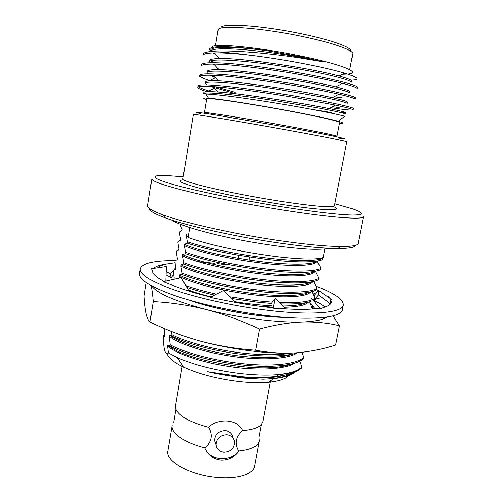 <?xml version="1.0" encoding="UTF-8"?>
<svg xmlns="http://www.w3.org/2000/svg" width="503" height="503" viewBox="0 0 503 503"><rect width="100%" height="100%" fill="white"/><g stroke="black" fill="none" stroke-linecap="round" stroke-linejoin="round"><path stroke-width="0.75" d="M201.03 113.753C192.027 111.679 196.007 111.943 212.983 114.527L287.722 127.372C333.124 135.64 355.816 140.651 339.833 138.476M287.854 130.17C239.604 121.386 191.127 113.401 193.353 114.47L182.866 178.861C180.099 181.413 227.337 192.775 275.097 200.408C310.15 206.111 334.715 208.148 334.401 205.853L346.793 141.802C347.636 141.456 323.278 136.602 287.854 130.17M355.206 245.382C354.678 247.47 348.893 248.52 337.859 248.532C322.895 248.425 301.882 246.376 274.827 242.389C232.361 236.077 185.701 225.445 164.883 217.717C154.528 213.901 149.466 210.914 149.687 208.77M147.605 205.878C147.222 208.003 152.365 211.015 163.041 214.913C184.318 222.716 232.292 233.599 275.921 240.107C303.724 244.232 325.271 246.369 340.556 246.533C351.918 246.558 357.79 245.508 358.161 243.383L363.506 216.604C363.977 220.018 330.785 217.724 281.473 209.814C249.023 204.639 213.505 197.654 188.87 191.687C164.053 185.519 151.705 181.256 151.837 178.898L147.605 205.878M183.211 176.754L165.487 175.465C150.045 174.981 150.749 178.144 173.453 184.57C196.038 190.958 240.572 200.175 281.359 206.708C313.809 211.908 340.575 214.932 352.899 215.051C364.493 214.913 364.153 212.782 351.886 208.663L334.803 203.759M182.375 365.216L175.509 405.902L175.931 409.291C179.433 416.421 190.354 422.438 208.695 427.336L208.77 426.909C214.077 422.419 220.427 420.47 227.834 421.061C235.014 421.942 239.918 424.997 242.534 430.222L242.459 430.643C251.953 429.883 258.246 427.833 261.34 424.507L262.912 421.47L270.507 380.916M167.908 450.902C165.066 461.201 190.606 475.542 217.661 477.504C237.718 479.315 253.418 474.134 254.505 466.325L259.24 441.056C257.976 446.406 251.129 449.745 238.711 451.072L238.629 451.493C233.983 457.453 228.041 460.308 220.804 460.069C213.555 459.025 208.28 455.133 204.979 448.387L205.054 447.966C184.614 442.98 170.523 432.888 172.189 425.544L167.908 450.902M232.876 437.698C232.147 433.643 229.645 431.272 225.363 430.593C218.648 430.87 215.083 434.215 214.668 440.615L215.894 444.206M223.797 452.31C219.358 451.631 216.799 449.16 216.133 444.91C216.554 438.427 220.163 435.045 226.966 434.755C231.298 435.435 233.832 437.83 234.568 441.942C234.285 448.506 230.695 451.964 223.797 452.31M221.037 28.086C218.786 22.604 260.912 25.144 301.97 33.89C332.426 40.196 352.817 47.798 350.641 51.168M349.723 69.691L352.741 53.903C354.068 50.419 333.043 42.812 302.14 36.43C260.252 27.546 216.982 24.666 218.12 29.929L215.504 45.786M209.154 113.942L204.482 112.615L206.758 98.808C205.086 97.029 247.199 103.121 288.653 110.918C319.216 116.621 340.449 121.531 339.619 122.474L336.991 136.219L332.143 135.848M330.465 107.636C344.819 109.767 352.32 110.503 352.98 109.836C352.974 109.189 347.07 107.604 335.275 105.077L293.809 97.387C263.962 92.338 229.94 87.717 212.958 86.585C202.929 85.938 197.868 86.17 197.78 87.289C197.761 88.27 200.816 89.729 206.934 91.672M352.98 109.836L353.232 108.522C354.257 107.485 329.698 101.933 294.073 95.941C271.186 92.049 244.37 88.258 226.715 86.39C208.053 84.517 198.478 84.372 197.993 85.969L197.78 87.289M198.434 86.736C199.785 87.836 203.281 89.251 208.927 90.974L211.185 91.647M295.915 85.806C265.106 80.493 230.141 75.966 213.366 75.324C204.237 74.978 199.616 75.444 199.502 76.708L199.716 75.381C200.257 73.476 209.896 73.344 228.632 74.997C246.363 76.67 273.255 80.379 296.179 84.353C331.867 90.471 356.388 96.488 355.275 97.972L355.017 99.292C355.061 98.443 349.711 96.746 338.965 94.212C327.837 91.653 313.482 88.849 295.915 85.806M199.999 76.123C201.081 77.324 204.293 78.826 209.625 80.625L210.015 80.757M298.028 74.167C266.288 68.59 230.387 64.195 213.869 64.082C205.582 64.019 201.37 64.692 201.231 66.082L201.445 64.755C202.036 62.529 211.738 62.127 230.556 63.554C248.363 65.025 275.33 68.653 298.292 72.715C334.042 78.952 358.526 85.447 357.325 87.377L357.067 88.704C357.149 87.667 352.314 85.881 342.562 83.335C331.389 80.499 316.544 77.443 298.028 74.167M332.32 106.649L339.223 107.611M334.074 96.79L342.178 97.764M212.021 47.565C209.305 42.717 254.744 46.509 299.442 55.714C339.72 63.812 361.361 72.401 349.271 73.853M210.675 50.966C207.726 48.458 210.782 47.049 219.836 46.729C230.185 46.515 245.42 47.76 265.54 50.476L299.492 56.481L323.404 61.85L299.581 57.883C262.277 52.211 219.824 49.105 207.33 52.042C204.696 52.507 203.313 53.186 203.187 54.079L202.967 55.418C203.13 53.909 206.966 53.06 214.467 52.859C223.15 52.721 235.077 53.5 250.249 55.198C228.966 52.381 214.662 51.331 207.33 52.042M347.573 74.06L342.574 74.255M250.249 55.198C266.458 57.191 283.013 59.769 299.907 62.932C319.097 66.578 334.023 69.986 344.687 73.161C357.426 77.148 360.249 79.443 353.156 80.034M339.481 123.21C344.171 123.474 343.756 122.82 338.223 121.242C329.459 118.846 313.193 115.401 289.439 110.924C256.121 104.662 219.534 98.934 208.487 98.135C202.759 97.708 202.143 98.179 206.639 99.55M338.223 121.242L344.825 116.212C335.205 113.76 317.456 110.264 291.583 105.724C255.977 99.537 217.095 94.13 205.89 94.042L208.487 98.135M298.065 352.678C286.88 356.168 269.872 356.897 247.042 354.86C218.34 352.144 186.732 344.002 171.693 335.973L169.486 335.061L169.278 336.3L170.228 344.819C185.198 353.081 216.724 361.343 245.389 363.977C274.192 366.794 297.826 363.795 303.73 357.293L303.498 358.507C297.581 365.052 273.953 368.083 245.15 365.279C216.497 362.65 184.978 354.376 170.02 346.077L167.851 344.945L167.65 346.177C177.201 354.156 202.923 362.889 231.776 366.913C259.598 370.862 286 369.083 294.406 363.191M171.592 331.508L171.9 334.702C186.953 342.7 218.572 350.83 247.281 353.552C265.408 355.263 280.228 355.099 291.734 353.049M311.935 309.056L312.369 308.804M229.865 296.789L256.87 300.769L272.224 302.152M279.404 302.529C294.022 303.001 304.472 302.265 310.76 300.31M312.797 299.574L315.13 298.292L314.891 299.53L313.47 300.398M231.506 298.461L256.624 302.102L271.991 303.479M280.768 303.9C294.33 304.24 304.139 303.498 310.2 301.668M184.475 244.339C194.498 248.991 212.568 253.657 238.692 258.335L238.831 255.285C216.655 251.368 199.408 247.306 187.085 243.1L184.475 244.339L184.268 245.621L185.563 252.286C201.25 258.077 233.644 265.087 262.717 268.558C291.954 272.142 315.507 271.878 320.933 268.256L320.694 269.514C315.255 273.179 291.702 273.481 262.472 269.904C233.405 266.445 201.018 259.422 185.349 253.594L182.784 254.587L182.576 255.864L183.834 262.736C199.433 268.816 231.732 275.965 260.761 279.341C289.948 282.837 313.507 282.265 318.99 278.304L318.751 279.561C313.262 283.554 289.697 284.17 260.516 280.687C231.493 277.323 199.207 270.155 183.614 264.037L181.099 264.785L180.891 266.062L182.105 273.142C197.629 279.505 229.827 286.798 258.806 290.08C287.949 293.488 311.52 292.601 317.06 288.32L316.815 289.565C311.269 293.89 287.703 294.815 258.567 291.419C229.588 288.15 197.402 280.837 181.891 274.443L179.42 274.946C189.656 280.932 217.164 288.464 247.03 292.608C275.914 296.676 302.089 296.399 308.974 292.243M324.8 249.073L323.184 257.454C317.519 260.114 294.507 259.378 265.232 255.059C236.114 250.84 204.231 243.477 188.097 237.441L186.104 234.492L187.305 241.786C203.067 247.294 235.561 254.16 264.685 257.725C293.972 261.403 317.512 261.453 322.882 258.165L322.643 259.429C317.261 262.761 293.721 262.748 264.44 259.083L238.831 255.285M288.603 375.628C285.779 379.048 279.121 381.268 268.621 382.305C260.152 383.047 250.343 382.814 239.183 381.601C217.434 378.96 198.93 374.15 183.67 367.171C173.805 362.386 168.272 357.847 167.084 353.552M295.079 371.975C291.463 375.332 284.296 377.564 273.557 378.677L262.817 379.231L241.207 377.96L207.651 371.736L241.861 376.778C254.858 377.766 266.439 377.652 276.6 376.445C286.811 375.169 294.261 372.987 298.945 369.894M276.6 376.445L279.108 374.603L277.235 374.741C267.294 375.477 256.04 375.194 243.465 373.899C219.201 371.415 193.315 364.933 177.339 357.602L168.398 352.917C165.147 355.502 163.456 349.748 163.324 335.652L164.739 334.967M180.847 224.369L180.539 226.249L182.205 229.236L181.998 230.468L179.672 231.902L179.477 233.103L180.59 239.063L180.388 240.289L178.1 241.503L177.905 242.704L178.98 248.847L178.779 250.066L176.528 251.072L176.333 252.267L177.377 258.599L177.175 259.812L174.969 260.604L175.585 269.52L173.409 270.098L173.214 271.28L174.195 277.983L173.994 279.19L171.863 279.555M188.097 237.441L189.738 227.538M279.108 374.603C290.571 373.572 298.097 371.346 301.674 367.919L301.857 366.995L299.788 361.097M207.651 371.736C236.272 378.646 269.633 379.941 285.421 374.98M168.87 345.75C186.406 361.229 265.741 374.358 289.458 364.411M170.14 335.57C179.791 342.706 202.722 350.428 229.462 354.64C255.159 358.752 281.133 358.381 292.45 354.125M260.246 315.626L273.72 316.337M188.386 290.017C194.642 292.394 202.275 294.676 211.279 296.877M234.593 301.605C247.803 303.806 260.284 305.195 272.022 305.774M282.856 305.994C294.33 305.849 302.171 304.711 306.377 302.58M186.802 287.332C194.428 290.03 203.702 292.614 214.636 295.091M181.099 264.785C191.524 270.539 219.912 278.002 250.205 282.139C279.599 286.201 305.503 285.993 311.502 281.894M182.784 254.587C193.404 260.089 222.716 267.489 253.437 271.626C283.346 275.694 308.911 275.569 313.966 271.532M238.692 258.335L249.048 259.994C282.46 265.106 312.457 265.559 316.349 261.158M163.324 335.652L164.588 336.432L164.783 335.256L164.072 328.409M262.817 379.231C277.096 378.709 286.943 376.653 292.344 373.056M169.278 336.3C178.986 344.077 205.337 352.716 234.536 356.709C262.736 360.62 289.043 358.878 296.839 353.056M259.309 306.201L272.041 307.094M284.12 307.27C297.48 306.949 305.604 305.239 308.477 302.133M179.42 274.946L179.213 276.216C189.876 282.579 220.528 290.696 251.751 294.588C282.397 298.424 307.214 297.166 310.678 291.897M180.891 266.062C191.731 272.161 223.244 280.196 254.782 284.101C285.874 287.949 310.269 286.804 312.835 281.642M182.576 255.864C193.605 261.698 226.029 269.658 257.894 273.575C289.445 277.449 313.35 276.411 314.928 271.369M184.268 245.621C195.485 251.179 228.865 259.064 261.032 263.012C293.048 266.923 316.406 266.012 316.94 261.088M185.965 235.341L186.971 235.781M277.235 374.741C289.822 373.49 298.028 370.906 301.857 366.995M167.65 346.177L168.398 352.917M303.73 357.293L301.951 352.307M313.212 308.22L311.81 304.824M185.77 285.585C194.001 288.565 204.237 291.407 216.479 294.117M315.13 298.292L312.049 291.558M179.213 276.216L179.584 278.058M317.06 288.32L313.771 281.435M318.99 278.304L315.469 271.262M320.933 268.256L317.148 261.038M322.882 258.165L322.649 257.662M187.085 243.1L187.305 241.786M185.349 253.594L185.563 252.286M183.614 264.037L183.834 262.736M181.891 274.443L182.105 273.142M171.693 335.973L171.9 334.702M170.02 346.077L170.228 344.819M210.587 60.806L215.504 62.699M345.467 73.4L343.958 73.539M265.54 50.476C245.671 47.999 230.644 46.974 220.452 47.401C214.203 47.754 210.99 48.646 210.82 50.074L210.587 51.532M210.92 50.79L211.348 51.451M213.071 52.897L216.013 54.544M208.846 62.083C208.77 58.21 241.012 59.87 281.158 66.075C297.845 68.716 312.841 71.47 326.126 74.343C342.549 78.11 350.937 80.757 351.301 82.285L351.553 80.958C351.635 79.946 347.51 78.298 339.167 76.01C313.306 68.71 243.075 57.763 219.673 58.53C212.756 58.669 209.223 59.404 209.066 60.75L208.99 62.756M209.229 61.467L210.449 62.699M212.738 64.07L214.718 65.013M207.104 72.709C206.953 69.32 239.038 71.464 279.096 77.657C295.751 80.285 310.722 82.964 324.007 85.692C340.43 89.245 348.849 91.64 349.264 92.879L349.516 91.559C349.56 90.703 344.983 89.138 335.797 86.862C309.427 80.203 242.723 69.791 218.962 69.672C211.335 69.571 207.456 70.143 207.324 71.382L207.104 72.709L207.72 73.815M205.369 83.291C205.136 80.386 237.076 83.014 277.04 89.188L321.895 96.991C338.318 100.336 346.768 102.48 347.24 103.429L347.491 102.115C347.485 101.436 342.436 99.965 332.338 97.701C305.598 91.64 242.364 81.75 218.34 80.832C209.946 80.474 205.696 80.851 205.582 81.97L205.369 83.291L206.966 84.881M215.127 86.742L235.209 92.307M340.412 112.446L345.467 112.628C345.423 112.144 339.865 110.773 328.799 108.522C301.813 103.014 242.006 93.633 217.805 92.005C208.594 91.364 203.941 91.533 203.853 92.514L205.947 94.136M323.404 61.85C301.976 57.122 272.016 52.274 248.344 50.048C224.388 47.955 211.807 48.414 210.6 51.413M217.541 56.632L218.189 56.914M209.914 75.217L215.737 77.619M210.405 86.428L235.002 93.527M314.557 109.792L331.684 112.565L332.483 113.408M345.467 112.628L345.215 113.942C344.693 113.276 336.218 111.377 319.789 108.239L274.996 100.669C235.121 94.507 203.331 91.408 203.64 93.828L203.853 92.514M204.979 448.387C210.304 460.522 229.399 462.163 238.629 451.493M261.34 424.507L258.9 437.409L259.24 441.056M238.711 451.072C234.411 443.74 235.662 436.931 242.459 430.643M208.695 427.336C213.109 434.799 211.895 441.672 205.054 447.966M173.522 279.102L170.14 280.158M191.876 300.882C210.053 307.056 230.858 311.734 254.298 314.909C265.163 316.305 274.996 317.085 283.811 317.255M190.235 300.417C215.447 309.647 258.661 317.343 285.509 317.387M151.579 285.861C157.005 293.35 175.176 301.234 206.104 309.521C238.435 317.883 278.499 322.957 302.416 321.995C314.897 321.499 323.033 319.858 326.812 317.079M324.963 307.006C322.291 304.812 318.562 302.567 313.784 300.278M333.011 315.871L339.456 325.768L335.608 345.077C322.857 349.139 309.823 351.71 296.512 352.792C283.246 353.666 269.608 352.817 255.612 350.239C236.555 348.868 218.239 345.857 200.666 341.216C183.123 336.35 166.229 329.949 149.963 322.008C148.31 320.442 146.995 317.475 146.033 313.099C145.103 308.528 144.449 302.812 144.078 295.953L146.203 282.604M149.963 322.008L153.245 301.599C152.679 294.764 151.963 289.432 151.095 285.597M339.456 325.768C328.019 322.945 315.67 321.687 302.416 321.995C289.112 322.517 274.808 324.856 259.498 329.006C241.622 320.644 223.822 314.149 206.104 309.521C188.355 305.126 170.737 302.485 153.245 301.599M255.612 350.239L259.498 329.006M292.796 353.005C268.665 354.225 231.072 349.51 200.666 341.216M316.161 286.245C334.42 293.155 343.474 299.411 343.335 305.013L342.398 309.729C341.833 317.997 308.905 321.178 261.541 314.916C230.38 310.86 196.654 303.221 173.485 295.135C150.152 286.628 138.822 279.448 139.494 273.582L140.236 268.835C142.236 263.27 153.817 260.529 174.975 260.598M343.335 305.013C342.826 313.036 309.911 315.947 262.516 309.615C231.323 305.51 197.553 297.908 174.34 289.935C150.963 281.554 139.595 274.519 140.236 268.835M197.893 261.617L214.561 263.27M217.082 263.572L226.513 264.829M153.509 268.432C155.509 266.439 159.602 265.018 165.795 264.157L158.81 266.282L160.444 267.395M164.154 281.485C157.282 277.933 153.434 274.789 152.598 272.054L151.554 268.721L166.342 266.521L165.827 281.114M210.801 297.128C196.667 293.67 184.708 290.036 174.918 286.232L163.242 281.686L181.13 277.713L189.046 291.136M273.16 307.899L273.167 307.823C258.724 306.371 243.836 304.114 228.5 301.052L210.304 297.392L223.552 290.357L235.341 302.372M316.676 289.665L318.525 290.545L318.537 294.934L330.043 303.548L330.785 299.574L331.326 302.284C330.999 303.982 329.264 305.415 326.114 306.591L320.197 308.748L319.154 308.264C311.753 309.433 301.611 309.691 288.741 309.037L273.091 308.201L275.33 298.424L271.978 302.454L272.048 307.71M328.78 302.605L330.006 304.441M312.583 292.589L315.551 293.934M318.613 290.589L323.045 293.431M165.795 264.157L174.887 262.742M327.723 296.154L332.338 299.958L330.785 299.574M173.623 274.625L171.158 277.669L170.391 274.185L173.328 270.589M174 269.765L175.66 267.734M170.391 274.185L166.172 271.312M171.158 277.669L166.047 274.915M314.029 295.676L318.537 290.539L332.338 299.958M318.537 294.934L315.016 298.895M313.859 300.19L313.784 300.272C316.859 298.348 319.839 297.619 322.737 298.078M320.197 308.748L311.653 298.147L309.861 302.492L315.117 308.785M309.861 302.492L312.457 309.018M285.119 308.282L275.33 298.424M236.586 311.043L236.995 311.458L237.982 311.288M333.193 206.507C346.127 211.568 321.015 210.814 275.191 203.382C247.13 198.867 216.529 192.668 198.584 187.94C180.778 183.073 175.843 180.388 183.771 179.892M204.91 113.32L204.482 112.615C202.703 111.528 244.584 118.249 285.949 125.832C316.45 131.402 337.714 135.779 336.991 136.219L336.344 136.728M164.883 217.717L163.041 214.913M214.668 440.615L216.133 444.91M310.502 131.61L310.709 130.478M183.67 367.171L177.339 357.602M268.621 382.305L273.557 378.677M249.048 259.994L249.972 257.083M220.452 47.401L219.83 46.729M339.167 76.01L344.687 73.161M219.673 58.53L214.467 52.859M335.797 86.862L342.562 83.335M218.962 69.672L213.869 64.082M332.338 97.701L338.965 94.212M218.34 80.832L213.366 75.324M328.799 108.522L335.275 105.077M217.805 92.005L212.958 86.585M215.536 77.72L209.625 80.625M214.919 88.006L208.927 90.974M230.934 117.432L231.129 116.3M175.931 409.291L173.768 422.243M337.859 248.532L340.556 246.533M171.536 219.987C182.627 227.406 228.274 239.044 269.589 244.936C281.957 246.74 293.205 248.01 303.328 248.734C312.822 249.595 321.989 249.469 330.829 248.363M313.746 308.917L311.388 306.34"/></g></svg>
